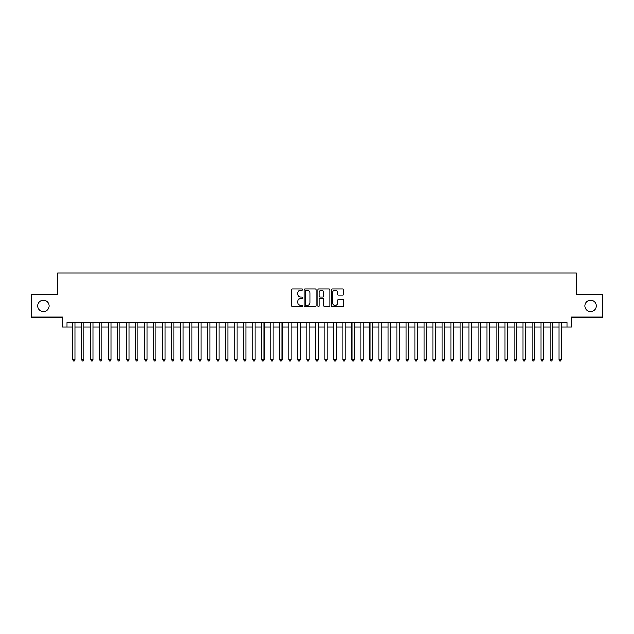 <?xml version="1.0" encoding="UTF-8"?>
<svg xmlns="http://www.w3.org/2000/svg" width="634" height="634" viewBox="0 0 634 634"><rect width="100%" height="100%" fill="white"/><g stroke="black" fill="none" stroke-linecap="round" stroke-linejoin="round"><path stroke-width="0.95" d="M302.592 289.548A0.618 0.618 0 0 0 301.966 288.93L292.575 288.93A0.888 0.888 0 0 0 291.695 289.809L291.695 305.731A0.888 0.888 0 0 0 292.575 306.61L301.966 306.61A0.618 0.618 0 0 0 302.592 305.992A0.618 0.618 0 0 0 301.966 305.374L300.754 305.374A2.829 2.829 0 0 1 297.925 302.545L297.925 301.221A2.829 2.829 0 0 1 300.754 298.392L301.966 298.392A0.618 0.618 0 0 0 302.592 297.766A0.618 0.618 0 0 0 301.966 297.148L300.754 297.148A2.829 2.829 0 0 1 297.925 294.319L297.925 292.995A2.829 2.829 0 0 1 300.754 290.166L301.966 290.166A0.618 0.618 0 0 0 302.592 289.548M584.825 305.873A5.761 5.761 0 0 0 590.587 311.643A5.761 5.761 0 0 0 596.356 305.873A5.761 5.761 0 0 0 590.587 300.112A5.761 5.761 0 0 0 584.825 305.873M37.644 305.873A5.761 5.761 0 0 0 43.413 311.643A5.761 5.761 0 0 0 49.175 305.873A5.761 5.761 0 0 0 43.413 300.112A5.761 5.761 0 0 0 37.644 305.873M342.836 295.159A0.888 0.888 0 0 0 343.723 294.279L343.723 289.809A0.888 0.888 0 0 0 342.836 288.93L332.406 288.93A0.888 0.888 0 0 0 331.519 289.809L331.519 305.731A0.888 0.888 0 0 0 332.406 306.61L342.836 306.61A0.888 0.888 0 0 0 343.723 305.731L343.723 300.334A0.888 0.888 0 0 0 342.836 299.446L338.374 299.446A0.888 0.888 0 0 0 337.486 300.334L337.486 303.004A2.362 2.362 0 0 1 335.124 305.374A2.362 2.362 0 0 1 332.763 303.004L332.763 292.528A2.362 2.362 0 0 1 335.124 290.166A2.362 2.362 0 0 1 337.486 292.528L337.486 294.279A0.888 0.888 0 0 0 338.374 295.159L342.836 295.159M67.053 327.041L67.053 322.54L566.947 322.54L566.947 327.041L571.448 327.041L571.448 317.135L602.3 317.135L602.3 294.62L576.401 294.62L576.401 273L57.599 273L57.599 294.62L31.7 294.62L31.7 317.135L62.552 317.135L62.552 327.041L72.68 327.041M316.223 289.809A0.888 0.888 0 0 0 315.344 288.93L304.906 288.93A0.888 0.888 0 0 0 304.027 289.809L304.027 305.731A0.888 0.888 0 0 0 304.906 306.61L315.344 306.61A0.888 0.888 0 0 0 316.223 305.731L316.223 289.809M318.656 288.93L329.094 288.93A0.888 0.888 0 0 1 329.973 289.809L329.973 305.731A0.888 0.888 0 0 1 329.094 306.61L324.624 306.61A0.888 0.888 0 0 1 323.744 305.731L323.744 299.272A0.888 0.888 0 0 0 322.857 298.392L319.893 298.392A0.888 0.888 0 0 0 319.013 299.272L319.013 305.992A0.618 0.618 0 0 1 318.395 306.61A0.618 0.618 0 0 1 317.777 305.992L317.777 289.809A0.888 0.888 0 0 1 318.656 288.93M74.931 327.041L81.691 327.041M83.942 327.041L90.694 327.041M92.944 327.041L99.704 327.041M101.955 327.041L108.707 327.041M110.966 327.041L117.718 327.041M119.969 327.041L126.729 327.041M128.979 327.041L135.731 327.041M137.982 327.041L144.742 327.041M146.993 327.041L153.745 327.041M155.996 327.041L162.756 327.041M165.006 327.041L171.759 327.041M174.009 327.041L180.769 327.041M183.02 327.041L189.772 327.041M192.023 327.041L198.783 327.041M201.033 327.041L207.786 327.041M210.044 327.041L216.796 327.041M219.047 327.041L225.807 327.041M228.058 327.041L234.81 327.041M237.061 327.041L243.821 327.041M246.071 327.041L252.823 327.041M255.074 327.041L261.834 327.041M264.085 327.041L270.837 327.041M273.088 327.041L279.848 327.041M282.098 327.041L288.85 327.041M291.101 327.041L297.861 327.041M300.112 327.041L306.864 327.041M309.123 327.041L315.875 327.041M318.125 327.041L324.877 327.041M327.136 327.041L333.888 327.041M336.139 327.041L342.899 327.041M345.15 327.041L351.902 327.041M354.152 327.041L360.912 327.041M363.163 327.041L369.915 327.041M372.166 327.041L378.926 327.041M381.177 327.041L387.929 327.041M390.179 327.041L396.939 327.041M399.19 327.041L405.942 327.041M408.193 327.041L414.953 327.041M417.204 327.041L423.956 327.041M426.214 327.041L432.967 327.041M435.217 327.041L441.977 327.041M444.228 327.041L450.98 327.041M453.231 327.041L459.991 327.041M462.241 327.041L468.994 327.041M471.244 327.041L478.004 327.041M480.255 327.041L487.007 327.041M489.258 327.041L496.018 327.041M498.269 327.041L505.021 327.041M507.271 327.041L514.031 327.041M516.282 327.041L523.034 327.041M525.293 327.041L532.045 327.041M534.296 327.041L541.056 327.041M543.306 327.041L550.058 327.041M552.309 327.041L559.069 327.041M561.32 327.041L566.947 327.041M305.881 290.166A0.618 0.618 0 0 0 305.263 290.784L305.263 304.756A0.618 0.618 0 0 0 305.881 305.374L307.165 305.374A2.829 2.829 0 0 0 309.994 302.545L309.994 292.995A2.829 2.829 0 0 0 307.165 290.166L305.881 290.166M323.744 292.575A2.362 2.362 0 0 0 321.375 290.214A2.362 2.362 0 0 0 319.013 292.575L319.013 296.268A0.888 0.888 0 0 0 319.893 297.148L322.857 297.148A0.888 0.888 0 0 0 323.744 296.268L323.744 292.575M74.931 322.54L74.931 359.827L72.68 359.827L72.68 322.54M74.931 359.827L74.257 361L73.362 361L72.68 359.827M83.942 322.54L83.942 359.827L81.691 359.827L81.691 322.54M83.942 359.827L83.268 361L82.365 361L81.691 359.827M92.944 322.54L92.944 359.827L90.694 359.827L90.694 322.54M92.944 359.827L92.271 361L91.375 361L90.694 359.827M101.955 322.54L101.955 359.827L99.704 359.827L99.704 322.54M101.955 359.827L101.281 361L100.378 361L99.704 359.827M110.966 322.54L110.966 359.827L108.707 359.827L108.707 322.54M110.966 359.827L110.284 361L109.389 361L108.707 359.827M119.969 322.54L119.969 359.827L117.718 359.827L117.718 322.54M119.969 359.827L119.295 361L118.392 361L117.718 359.827M128.979 322.54L128.979 359.827L126.729 359.827L126.729 322.54M128.979 359.827L128.298 361L127.402 361L126.729 359.827M137.982 322.54L137.982 359.827L135.731 359.827L135.731 322.54M137.982 359.827L137.309 361L136.405 361L135.731 359.827M146.993 322.54L146.993 359.827L144.742 359.827L144.742 322.54M146.993 359.827L146.319 361L145.416 361L144.742 359.827M155.996 322.54L155.996 359.827L153.745 359.827L153.745 322.54M155.996 359.827L155.322 361L154.419 361L153.745 359.827M165.006 322.54L165.006 359.827L162.756 359.827L162.756 322.54M165.006 359.827L164.333 361L163.429 361L162.756 359.827M174.009 322.54L174.009 359.827L171.759 359.827L171.759 322.54M174.009 359.827L173.336 361L172.432 361L171.759 359.827M183.02 322.54L183.02 359.827L180.769 359.827L180.769 322.54M183.02 359.827L182.346 361L181.443 361L180.769 359.827M192.023 322.54L192.023 359.827L189.772 359.827L189.772 322.54M192.023 359.827L191.349 361L190.454 361L189.772 359.827M201.033 322.54L201.033 359.827L198.783 359.827L198.783 322.54M201.033 359.827L200.36 361L199.456 361L198.783 359.827M210.044 322.54L210.044 359.827L207.786 359.827L207.786 322.54M210.044 359.827L209.363 361L208.467 361L207.786 359.827M219.047 322.54L219.047 359.827L216.796 359.827L216.796 322.54M219.047 359.827L218.373 361L217.47 361L216.796 359.827M228.058 322.54L228.058 359.827L225.807 359.827L225.807 322.54M228.058 359.827L227.376 361L226.481 361L225.807 359.827M237.061 322.54L237.061 359.827L234.81 359.827L234.81 322.54M237.061 359.827L236.387 361L235.483 361L234.81 359.827M246.071 322.54L246.071 359.827L243.821 359.827L243.821 322.54M246.071 359.827L245.39 361L244.494 361L243.821 359.827M255.074 322.54L255.074 359.827L252.823 359.827L252.823 322.54M255.074 359.827L254.4 361L253.497 361L252.823 359.827M264.085 322.54L264.085 359.827L261.834 359.827L261.834 322.54M264.085 359.827L263.411 361L262.508 361L261.834 359.827M273.088 322.54L273.088 359.827L270.837 359.827L270.837 322.54M273.088 359.827L272.414 361L271.511 361L270.837 359.827M282.098 322.54L282.098 359.827L279.848 359.827L279.848 322.54M282.098 359.827L281.425 361L280.521 361L279.848 359.827M291.101 322.54L291.101 359.827L288.85 359.827L288.85 322.54M291.101 359.827L290.427 361L289.532 361L288.85 359.827M300.112 322.54L300.112 359.827L297.861 359.827L297.861 322.54M300.112 359.827L299.438 361L298.535 361L297.861 359.827M309.123 322.54L309.123 359.827L306.864 359.827L306.864 322.54M309.123 359.827L308.441 361L307.545 361L306.864 359.827M318.125 322.54L318.125 359.827L315.875 359.827L315.875 322.54M318.125 359.827L317.452 361L316.548 361L315.875 359.827M327.136 322.54L327.136 359.827L324.877 359.827L324.877 322.54M327.136 359.827L326.455 361L325.559 361L324.877 359.827M336.139 322.54L336.139 359.827L333.888 359.827L333.888 322.54M336.139 359.827L335.465 361L334.562 361L333.888 359.827M345.15 322.54L345.15 359.827L342.899 359.827L342.899 322.54M345.15 359.827L344.468 361L343.573 361L342.899 359.827M354.152 322.54L354.152 359.827L351.902 359.827L351.902 322.54M354.152 359.827L353.479 361L352.575 361L351.902 359.827M363.163 322.54L363.163 359.827L360.912 359.827L360.912 322.54M363.163 359.827L362.489 361L361.586 361L360.912 359.827M372.166 322.54L372.166 359.827L369.915 359.827L369.915 322.54M372.166 359.827L371.492 361L370.589 361L369.915 359.827M381.177 322.54L381.177 359.827L378.926 359.827L378.926 322.54M381.177 359.827L380.503 361L379.6 361L378.926 359.827M390.179 322.54L390.179 359.827L387.929 359.827L387.929 322.54M390.179 359.827L389.506 361L388.61 361L387.929 359.827M399.19 322.54L399.19 359.827L396.939 359.827L396.939 322.54M399.19 359.827L398.517 361L397.613 361L396.939 359.827M408.193 322.54L408.193 359.827L405.942 359.827L405.942 322.54M408.193 359.827L407.519 361L406.624 361L405.942 359.827M417.204 322.54L417.204 359.827L414.953 359.827L414.953 322.54M417.204 359.827L416.53 361L415.627 361L414.953 359.827M426.214 322.54L426.214 359.827L423.956 359.827L423.956 322.54M426.214 359.827L425.533 361L424.637 361L423.956 359.827M435.217 322.54L435.217 359.827L432.967 359.827L432.967 322.54M435.217 359.827L434.544 361L433.64 361L432.967 359.827M444.228 322.54L444.228 359.827L441.977 359.827L441.977 322.54M444.228 359.827L443.546 361L442.651 361L441.977 359.827M453.231 322.54L453.231 359.827L450.98 359.827L450.98 322.54M453.231 359.827L452.557 361L451.654 361L450.98 359.827M462.241 322.54L462.241 359.827L459.991 359.827L459.991 322.54M462.241 359.827L461.568 361L460.664 361L459.991 359.827M471.244 322.54L471.244 359.827L468.994 359.827L468.994 322.54M471.244 359.827L470.571 361L469.667 361L468.994 359.827M480.255 322.54L480.255 359.827L478.004 359.827L478.004 322.54M480.255 359.827L479.581 361L478.678 361L478.004 359.827M489.258 322.54L489.258 359.827L487.007 359.827L487.007 322.54M489.258 359.827L488.584 361L487.681 361L487.007 359.827M498.269 322.54L498.269 359.827L496.018 359.827L496.018 322.54M498.269 359.827L497.595 361L496.691 361L496.018 359.827M507.271 322.54L507.271 359.827L505.021 359.827L505.021 322.54M507.271 359.827L506.598 361L505.702 361L505.021 359.827M516.282 322.54L516.282 359.827L514.031 359.827L514.031 322.54M516.282 359.827L515.608 361L514.705 361L514.031 359.827M525.293 322.54L525.293 359.827L523.034 359.827L523.034 322.54M525.293 359.827L524.611 361L523.716 361L523.034 359.827M534.296 322.54L534.296 359.827L532.045 359.827L532.045 322.54M534.296 359.827L533.622 361L532.719 361L532.045 359.827M543.306 322.54L543.306 359.827L541.056 359.827L541.056 322.54M543.306 359.827L542.625 361L541.729 361L541.056 359.827M552.309 322.54L552.309 359.827L550.058 359.827L550.058 322.54M552.309 359.827L551.635 361L550.732 361L550.058 359.827M561.32 322.54L561.32 359.827L559.069 359.827L559.069 322.54M561.32 359.827L560.638 361L559.743 361L559.069 359.827"/></g></svg>
